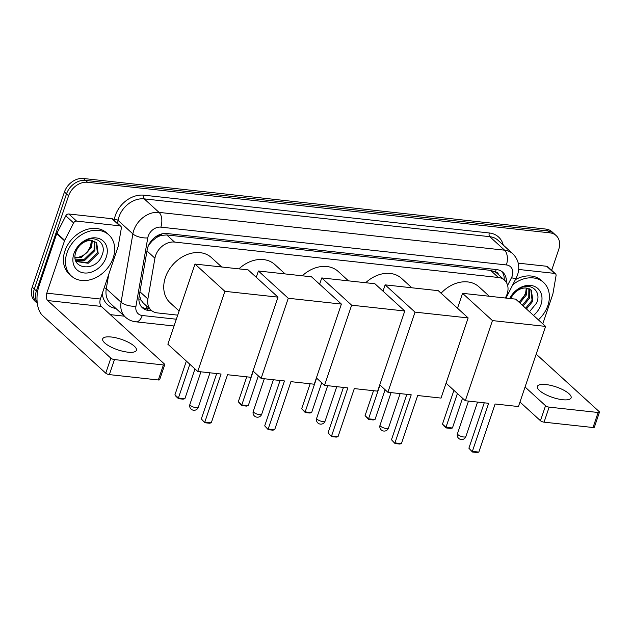 <?xml version="1.0" encoding="UTF-8"?>
<svg xmlns="http://www.w3.org/2000/svg" width="631" height="631" viewBox="0 0 631 631"><rect width="100%" height="100%" fill="white"/><g stroke="black" fill="none" stroke-linecap="round" stroke-linejoin="round"><path stroke-width="0.95" d="M505.321 298.006L506.03 296.609A16.698 12.935 132.4 0 0 507.127 294.03A16.698 12.935 132.4 0 0 504.524 280.18A16.698 12.935 132.4 0 0 498.356 277.482L174.542 242.067A16.698 12.935 132.4 0 0 154.918 258.205L147.875 298.991A16.698 12.935 132.4 0 0 151.156 310.207A16.698 12.935 132.4 0 0 157.316 312.905L177.713 315.137M155.896 237.974A16.698 12.935 -47.6 0 1 161.433 235.41L161.189 235.387A5.569 4.314 132.4 0 0 155.896 237.974L152.308 240.853L148.671 245.073M498.569 274.745A5.569 4.314 132.4 0 0 495.438 271.945L495.201 271.922A16.698 12.935 -47.6 0 1 496.723 273.065L504.524 280.18M139.348 295.174L140.926 299.97L143.324 303.069L151.156 310.207M495.201 271.922L490.547 270.36L166.726 234.937L161.433 235.41M37.213 302.675A16.698 12.935 -47.6 0 1 36.385 290.97L68.598 195.791L66.515 193.898A16.698 12.935 -47.6 0 1 85.461 180.387L547.882 230.962A16.698 12.935 -47.6 0 1 554.05 233.659A16.698 12.935 -47.6 0 0 547.882 230.962L85.461 180.387A16.698 12.935 -47.6 0 0 66.515 193.898L34.303 289.069L66.515 193.898L64.441 191.998A16.698 12.935 -47.6 0 1 83.387 178.486L545.807 229.069A16.698 12.935 -47.6 0 1 551.967 231.766L556.124 235.552A16.698 12.935 -47.6 0 1 558.735 249.403L551.652 270.32M37.284 303.259L36.913 302.919A16.698 12.935 -47.6 0 1 34.303 289.069A16.698 12.935 -47.6 0 0 36.913 302.919L34.831 301.026A16.698 12.935 -47.6 0 1 32.228 287.176L64.441 191.998M506.275 282.278A16.698 12.935 132.4 0 0 502.828 272.284A16.698 12.935 132.4 0 0 496.668 269.595L166.836 233.517A16.698 12.935 132.4 0 0 147.212 249.655L139.112 296.562A16.698 12.935 132.4 0 0 142.393 307.778A16.698 12.935 132.4 0 0 148.553 310.476L151.921 310.838M501.724 271.409A16.698 12.935 -47.6 0 1 504.232 279.912M68.598 195.791A16.698 12.935 -47.6 0 1 87.543 182.28L549.964 232.863A16.698 12.935 -47.6 0 1 556.124 235.552M124.339 316.17L110.299 314.64M149.76 308.938L146.479 308.575A16.698 12.935 -47.6 0 1 141.415 306.761M512.798 284.715A27.827 21.564 -47.6 0 1 543.536 282.412A27.827 21.564 -47.6 0 1 547.882 305.491A27.827 21.564 -47.6 0 1 538.369 319.838M515.385 279.651A27.827 21.564 -47.6 0 1 541.453 280.519L543.536 282.412M529.496 311.738L536.626 303.014C542.037 291.009 530.095 281.678 519.021 288.738C515.038 291.12 512.057 294.401 510.061 298.573C514.517 290.844 519.92 287.334 526.286 288.059A13.914 10.782 -47.6 0 0 510.897 298.621M509.738 298.487A19.474 15.097 -47.6 0 1 531.957 285.63A19.474 15.097 -47.6 0 1 540.948 304.734A19.474 15.097 -47.6 0 1 533.542 315.429M525.639 308.22L532.075 300.348L530.852 289.708M526.459 308.969L532.903 301.097L531.349 290.126L526.286 288.059L525.473 294.33L519.037 302.194M522.342 305.207L528.778 297.335L528.857 288.588M523.162 305.956L529.598 298.092L529.401 288.817M519.865 302.951L526.301 295.079L527.003 288.13M526.317 291.12L525.836 292.934L521.663 300.048M562.56 399.715A17.81 5.545 18.7 0 0 571.11 397.838A17.81 5.545 18.7 0 0 563.57 390.084A17.81 5.545 18.7 0 0 545.933 384.547A17.81 5.545 18.7 0 0 537.383 386.424A17.81 5.545 18.7 0 0 544.932 394.178A17.81 5.545 18.7 0 0 562.56 399.715M518.698 269.461L554.475 273.381L546.675 266.266A2.784 2.153 -47.6 0 1 547.708 266.716L555.501 273.83A2.784 2.153 132.4 0 0 554.475 273.381M518.248 263.159L546.675 266.266M599.45 412.201L594.363 427.226A2.784 0.868 -161.3 0 1 593.03 427.518L598.117 412.493A2.784 0.868 18.7 0 0 599.45 412.201A2.784 0.868 18.7 0 0 599.127 411.562L536.184 354.133M544.056 422.163A2.784 0.868 -161.3 0 1 540.452 420.727L545.539 405.701A2.784 0.868 18.7 0 0 549.144 407.137L544.056 422.163L593.03 427.518M519.968 402.042L540.452 420.727M549.144 407.137L598.117 412.493M545.539 405.701L525.055 387.008M542.778 323.853L552.811 294.204A2.784 2.153 132.4 0 0 552.922 293.762L556.045 275.7A2.784 2.153 132.4 0 0 555.501 273.83M66.981 252.889A27.827 21.564 -47.6 0 1 108.832 234.866A27.827 21.564 -47.6 0 1 113.178 257.945A27.827 21.564 -47.6 0 1 71.327 275.976A27.827 21.564 -47.6 0 1 66.981 252.889M71.327 275.976L69.252 274.075A27.827 21.564 -47.6 0 1 64.906 250.996A27.827 21.564 -47.6 0 1 106.757 232.965L108.832 234.866M75.878 251.958C69.378 269.768 96.283 272.371 101.922 255.468C107.341 243.456 95.391 234.133 84.317 241.192C80.342 243.574 77.353 246.855 75.365 251.028C79.814 243.298 85.224 239.788 91.582 240.514A13.914 10.782 -47.6 0 0 75.933 251.785A13.914 10.782 -47.6 0 0 75.878 251.958M106.253 257.188A19.474 15.097 -47.6 0 1 84.144 272.955A19.474 15.097 -47.6 0 1 73.914 253.654A19.474 15.097 -47.6 0 1 96.015 237.887A19.474 15.097 -47.6 0 1 106.253 257.188M76.051 261.392L87.378 262.512L97.371 252.802L96.157 242.154M76.099 261.494L88.206 263.269L98.199 253.552L96.646 242.58L91.582 240.514M75.491 259.822L84.081 259.499L94.074 249.789L94.153 241.042M75.641 260.319L84.901 260.256L94.902 250.546L94.697 241.271M91.613 240.514L90.777 246.784C88.663 251.627 85.09 254.948 80.042 256.746A13.914 10.782 -47.6 0 1 75.113 257.566M75.16 258.063L81.604 257.243L91.598 247.533L92.307 240.577M91.613 243.574L91.132 245.388L86.96 252.495M441.069 293.234A30.603 23.718 -47.6 0 1 478.992 286.86L489.285 296.255M488.646 403.288L472.367 451.378L478.834 452.088L495.114 403.998L518.445 406.545L545.57 326.401L492.448 320.587L465.315 400.74L488.646 403.288M484.253 402.807L468.888 448.199L472.438 452.009L477.052 452.514L478.834 452.088M465.315 400.74L446.062 383.175M492.448 320.587L462.562 293.328L457.522 308.236M462.562 293.328L515.693 299.141L545.57 326.401M472.438 452.009L468.888 448.199M462.531 398.193L452.435 427.999L450.652 428.425L446.038 427.921L443.593 425.696L442.489 424.119L453.926 390.344M442.489 424.119L445.967 427.297L457.404 393.515M446.038 427.921L445.967 427.297L452.435 427.999M365.68 282.735A30.603 23.718 -47.6 0 1 401.568 278.389L411.862 287.783M411.223 394.817L394.943 442.907L401.411 443.617L417.69 395.527L441.022 398.082L468.147 317.929L415.024 312.124L387.891 392.269L411.223 394.817M406.829 394.343L391.465 439.736L395.014 443.538L399.628 444.043L401.411 443.617M387.891 392.269L379.767 384.855M415.024 312.124L385.139 284.865L383.009 291.151M385.139 284.865L438.269 290.67L468.147 317.929M395.014 443.538L391.465 439.736M385.107 389.721L375.011 419.536L373.229 419.962L368.614 419.457L365.065 415.648L373.513 390.699M365.065 415.648L368.543 418.826L379.98 385.052M368.614 419.457L368.543 418.826L375.011 419.536M302.296 275.802A30.603 23.718 -47.6 0 1 338.184 271.456L348.478 280.85M347.839 387.891L331.567 435.974L338.035 436.684L354.306 388.593L377.638 391.149L404.763 311.004L351.641 305.191L324.515 385.336L347.839 387.891M343.445 387.41L328.081 432.803L331.63 436.605L336.252 437.109L338.035 436.684M324.515 385.336L316.383 377.922M351.641 305.191L321.763 277.932L319.633 284.218M321.763 277.932L374.885 283.737L404.763 311.004M331.63 436.605L328.081 432.803M321.723 382.788L311.635 412.603L309.853 413.029L305.23 412.524L301.681 408.714L310.129 383.766M301.681 408.714L305.167 411.893L316.596 378.119M305.23 412.524L305.167 411.893L311.635 412.603M238.912 268.869A30.603 23.718 -47.6 0 1 274.808 264.531L285.102 273.917M284.463 380.958L268.183 429.041L274.651 429.75L290.93 381.66L314.254 384.216L341.387 304.071L288.264 298.258L261.131 378.403L284.463 380.958M280.069 380.477L264.704 425.87L268.246 429.672L272.868 430.176L274.651 429.75M261.131 378.403L253.007 370.989M288.264 298.258L258.379 270.999L256.249 277.285M258.379 270.999L311.509 276.812L341.387 304.071M268.246 429.672L264.704 425.87M258.339 375.863L248.251 405.67L246.469 406.096L241.854 405.591L238.305 401.781L246.753 376.833M238.305 401.781L241.783 404.96L253.22 371.186M241.854 405.591L241.783 404.96L248.251 405.67M179.117 310.98L170.173 302.817A30.603 23.718 -47.6 0 1 165.393 277.427A30.603 23.718 -47.6 0 1 211.424 257.598L221.718 266.984M221.079 374.025L204.807 422.107L211.275 422.817L227.546 374.727L250.878 377.283L278.003 297.138L224.881 291.325L197.755 371.47L221.079 374.025M216.685 373.544L201.321 418.937L204.87 422.738L209.492 423.243L211.275 422.817M197.755 371.47L167.87 344.21L195.003 264.066L248.125 269.879L278.003 297.138M224.881 291.325L195.003 264.066M204.87 422.738L201.321 418.937M194.963 368.93L184.875 398.737L183.093 399.163L178.47 398.658L176.025 396.426L174.921 394.848L186.358 361.074M174.921 394.848L178.407 398.027L189.836 364.253M178.47 398.658L178.407 398.027L184.875 398.737M127.864 352.169A17.81 5.545 18.7 0 0 136.414 350.292A17.81 5.545 18.7 0 0 128.866 342.538A17.81 5.545 18.7 0 0 111.23 337.001A17.81 5.545 18.7 0 0 102.679 338.871A17.81 5.545 18.7 0 0 110.228 346.624A17.81 5.545 18.7 0 0 127.864 352.169M76.58 221.102A2.784 2.153 132.4 0 0 73.606 222.924L64.709 240.364A2.784 2.153 132.4 0 0 64.528 240.79L56.727 233.683A2.784 2.153 -47.6 0 1 56.916 233.249L65.805 215.818A2.784 2.153 -47.6 0 1 68.787 213.996L76.58 221.102L119.772 225.827L111.979 218.72A2.784 2.153 -47.6 0 1 113.004 219.17L120.797 226.277A2.784 2.153 132.4 0 0 119.772 225.827M68.787 213.996L111.979 218.72M56.727 233.683L39.004 286.056A22.259 12.241 -83.8 0 0 42.616 315.579L105.748 373.181L110.835 358.148L47.696 300.553A5.569 3.06 96.2 0 1 46.797 293.17L64.528 240.79M164.746 364.655L159.659 379.681A2.784 0.868 -161.3 0 1 158.326 379.972L163.413 364.947A2.784 0.868 18.7 0 0 164.746 364.655A2.784 0.868 18.7 0 0 164.423 364.016L101.283 306.414A5.569 3.06 96.2 0 1 100.384 299.031L118.115 246.658A2.784 2.153 132.4 0 0 118.226 246.216L121.349 228.146A2.784 2.153 132.4 0 0 120.797 226.277M110.835 358.148A2.784 0.868 18.7 0 0 114.448 359.591L109.36 374.617L158.326 379.972M109.36 374.617A2.784 0.868 -161.3 0 1 105.748 373.181M114.448 359.591L163.413 364.947M151.322 240.837A16.698 6.712 9.8 0 0 152.308 240.853M495.438 271.945A16.698 9.181 -83.8 0 0 496.132 269.532M145.824 308.488A16.698 9.181 -83.8 0 0 146.897 306.327M503.68 279.407A16.698 3.526 27 0 0 504.256 279.328M138.891 299.851A16.698 6.712 9.8 0 0 140.926 299.97M161.189 235.387A16.698 9.181 -83.8 0 0 161.631 233.943M490.547 270.36L498.356 277.482M139.94 291.759L147.875 298.991M146.991 250.972L154.918 258.205M166.726 234.937L174.542 242.067M90.328 247.423L90.533 245.964A19.474 7.832 9.8 0 0 90.517 246.997M83.387 178.486L87.543 182.28M545.807 229.069L549.964 232.863M32.228 287.176L36.385 290.97M507.6 285.346L511.504 277.695A11.129 8.621 132.4 0 0 512.23 275.968A11.129 8.621 132.4 0 0 506.385 264.941L160.842 227.144A11.129 8.621 132.4 0 0 148.214 236.152A11.129 8.621 132.4 0 0 147.764 237.911L135.957 306.224A11.129 8.621 132.4 0 0 142.259 315.5L176.333 319.223M135.957 306.224A11.129 4.472 9.8 0 1 121.073 302.225L106.268 288.714A22.259 17.25 132.4 0 0 110.638 303.669L125.451 317.18A22.259 17.25 -47.6 0 1 121.073 302.225L132.881 233.912A22.259 17.25 -47.6 0 1 133.78 230.402A22.259 17.25 -47.6 0 1 159.036 212.387L504.579 250.184A22.259 17.25 -47.6 0 1 512.798 253.772L497.993 240.261A22.259 17.25 132.4 0 0 489.774 236.672L144.231 198.875A22.259 17.25 132.4 0 0 118.967 216.89A22.259 17.25 132.4 0 0 118.068 220.4L117.563 223.327M114.203 220.258L114.345 219.399A25.043 19.403 -47.6 0 1 143.773 195.184L489.317 232.981A2.784 1.53 -83.8 0 0 489.774 236.672L504.579 250.184A11.129 6.121 96.2 0 1 506.385 264.941M114.345 219.399A2.784 1.12 -170.2 0 1 118.068 220.4L132.881 233.912A11.129 4.472 9.8 0 0 147.764 237.911M489.317 232.981A25.043 19.403 -47.6 0 1 503.262 245.073M115.907 308.48A25.043 19.403 -47.6 0 1 102.269 293.454M160.842 227.144A11.129 6.121 96.2 0 0 159.036 212.387L144.231 198.875A2.784 1.53 -83.8 0 1 143.773 195.184M108.761 274.288L106.268 288.714A2.784 1.12 -170.2 0 0 104.178 287.831M142.259 315.5A11.129 6.121 96.2 0 1 135.846 321.818L174.038 325.998M511.504 277.695A11.129 2.35 27 0 0 516.221 278.011L505.983 298.077M146.479 308.575L148.553 310.476M463.761 436.991A4.449 1.388 18.7 0 0 465.899 436.526A4.449 4.449 0 0 1 461.198 439.523A4.449 4.449 0 0 1 457.467 433.671A4.449 1.388 18.7 0 0 457.988 434.688A4.449 1.388 18.7 0 0 463.761 436.991M386.338 428.52A4.449 1.388 18.7 0 0 388.475 428.055A4.449 4.449 0 0 1 383.774 431.052A4.449 4.449 0 0 1 380.036 425.199A4.449 1.388 18.7 0 0 380.564 426.225A4.449 1.388 18.7 0 0 386.338 428.52M322.954 421.587A4.449 1.388 18.7 0 0 325.091 421.122A4.449 4.449 0 0 1 320.39 424.119A4.449 4.449 0 0 1 316.659 418.266A4.449 1.388 18.7 0 0 317.18 419.292A4.449 1.388 18.7 0 0 322.954 421.587M259.578 414.662A4.449 1.388 18.7 0 0 261.715 414.188A4.449 4.449 0 0 1 257.014 417.186A4.449 4.449 0 0 1 253.276 411.333A4.449 1.388 18.7 0 0 253.796 412.358A4.449 1.388 18.7 0 0 259.578 414.662M196.194 407.729A4.449 1.388 18.7 0 0 198.331 407.255A4.449 4.449 0 0 1 193.63 410.253A4.449 4.449 0 0 1 189.899 404.4A4.449 1.388 18.7 0 0 190.42 405.425A4.449 1.388 18.7 0 0 196.194 407.729M47.696 300.553L101.283 306.414M46.797 293.17L100.384 299.031M56.916 233.249L64.709 240.364M73.606 222.924L65.805 215.818M90.533 245.964L91.471 240.506M516.221 278.011L517.578 274.8C520.125 266.621 518.532 259.609 512.798 253.772M125.451 317.18C128.393 319.822 131.863 321.368 135.846 321.818M477.557 402.073L465.899 436.526M468.494 401.087L457.467 433.671M400.133 393.61L388.475 428.055M391.07 392.616L380.036 425.199M336.749 386.677L325.091 421.122M327.686 385.683L316.659 418.266M273.373 379.744L261.715 414.188M264.31 378.75L253.276 411.333M209.989 372.811L198.331 407.255M200.926 371.817L189.899 404.4"/></g></svg>

